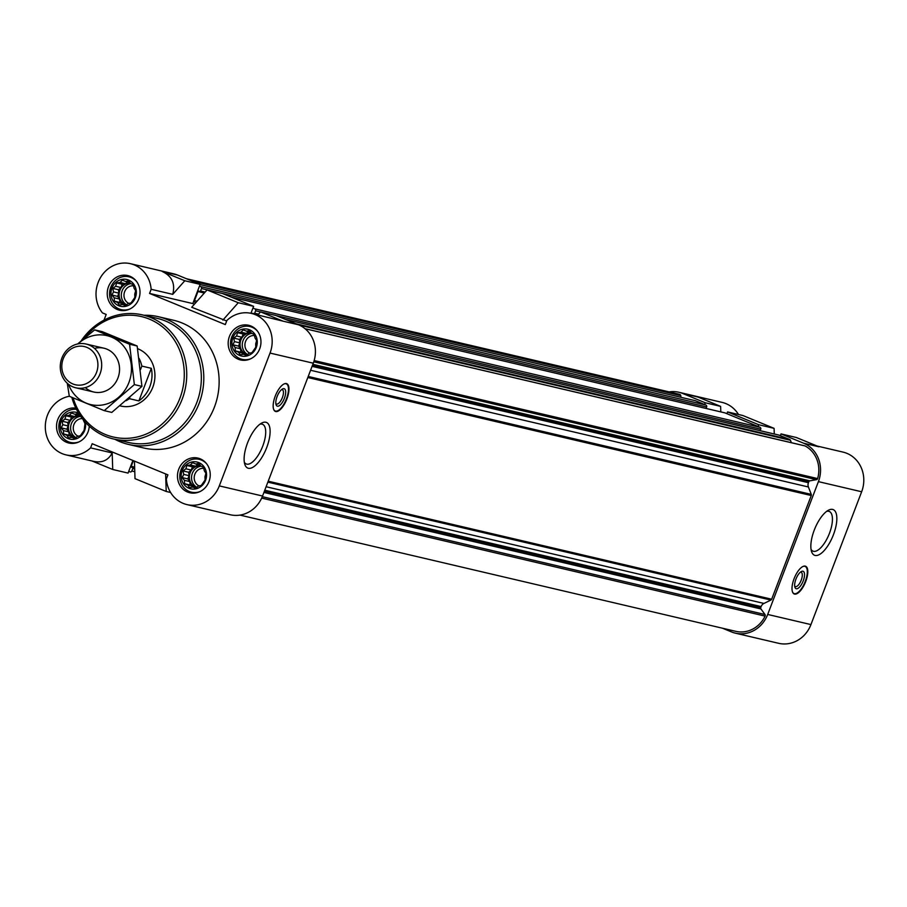 <?xml version="1.0" encoding="UTF-8"?>
<svg xmlns="http://www.w3.org/2000/svg" width="907" height="907" viewBox="0 0 907 907"><rect width="100%" height="100%" fill="white"/><g stroke="black" fill="none" stroke-linecap="round" stroke-linejoin="round"><path stroke-width="1.36" d="M119.939 405.848L120.495 405.985A29.976 27.471 -76.8 0 0 152.795 387.255A29.976 27.471 -76.8 0 0 137.603 348.662M250.91 358.673A16.87 15.453 103.2 0 1 242.18 359.365A16.87 15.453 103.2 0 1 230.99 339.422A16.87 15.453 103.2 0 1 249.879 326.531A16.87 15.453 103.2 0 1 252.044 327.223A16.87 15.453 103.2 0 1 257.395 331.032M239.697 355.453A13.764 12.619 -76.8 0 0 256.284 347.415A13.764 12.619 -76.8 0 0 249.493 329.774A13.764 12.619 -76.8 0 0 232.906 337.801A13.764 12.619 -76.8 0 0 239.697 355.453M129.962 308.958A16.87 15.453 103.2 0 1 121.243 309.65A16.87 15.453 103.2 0 1 110.042 289.696A16.87 15.453 103.2 0 1 128.941 276.805A16.87 15.453 103.2 0 1 131.096 277.497A16.87 15.453 103.2 0 1 136.447 281.306M118.749 305.727A13.764 12.619 -76.8 0 0 135.347 297.7A13.764 12.619 -76.8 0 0 128.556 280.048A13.764 12.619 -76.8 0 0 111.958 288.086A13.764 12.619 -76.8 0 0 118.749 305.727M79.249 441.766A16.87 15.453 103.2 0 1 70.519 442.457A16.87 15.453 103.2 0 1 59.125 423.456A16.87 15.453 103.2 0 1 76.483 409.329M78.671 413.252A13.764 12.619 -76.8 0 0 77.832 412.866A13.764 12.619 -76.8 0 0 61.245 420.893A13.764 12.619 -76.8 0 0 68.025 438.546A13.764 12.619 -76.8 0 0 81.086 435.859A13.764 12.619 -76.8 0 0 85.303 422.163M200.198 491.492A16.87 15.453 103.2 0 1 191.468 492.184A16.87 15.453 103.2 0 1 180.266 472.241A16.87 15.453 103.2 0 1 199.166 459.339A16.87 15.453 103.2 0 1 201.32 460.03A16.87 15.453 103.2 0 1 206.671 463.84M188.973 488.261A13.764 12.619 -76.8 0 0 205.572 480.234A13.764 12.619 -76.8 0 0 198.78 462.581A13.764 12.619 -76.8 0 0 182.182 470.62A13.764 12.619 -76.8 0 0 188.973 488.261M791.369 442.684L790.439 440.28A1.497 1.372 -76.8 0 0 789.702 439.498L780.36 435.666L781.029 433.909L803.625 443.206A29.976 27.471 -76.8 0 1 818.409 481.628L767.696 614.447A29.976 27.471 -76.8 0 1 735.384 633.165A29.976 27.471 -76.8 0 1 731.552 631.941L722.528 628.234M239.992 515.108L735.815 631.34A28.106 25.759 -76.8 0 0 765.111 616.114A1.497 1.372 -76.8 0 0 764.986 614.515L760.95 608.948A1.497 1.372 -76.8 0 1 760.78 607.486L761.12 606.579A5.623 5.147 -76.8 0 1 763.943 603.438L770.916 600.071A1.497 1.372 -76.8 0 0 771.664 599.232L811.255 495.539A1.497 1.372 -76.8 0 0 811.266 494.394L808.409 486.98A5.623 5.147 -76.8 0 1 808.432 482.694L808.772 481.787A1.497 1.372 -76.8 0 1 809.872 480.846L816.481 479.656A1.497 1.372 -76.8 0 0 817.626 478.579A28.106 25.759 -76.8 0 0 805.065 445.938A1.497 1.372 -76.8 0 0 804.441 445.791M680.976 397.311L680.783 395.645A1.497 1.372 -76.8 0 0 679.831 394.454A28.106 25.759 -76.8 0 0 678.425 394.08L186.57 278.766M705.283 402.776L720.612 406.37L698.016 397.073L682.676 393.479L705.283 402.776L704.614 404.522L695.272 400.679A1.497 1.372 -76.8 0 0 694.887 400.588M682.676 393.479A29.976 27.471 -76.8 0 0 678.844 392.255A29.976 27.471 -76.8 0 0 669.117 391.892M720.612 406.37L720.804 411.891M803.625 443.206L818.964 446.8L796.369 437.514L781.029 433.909M738.479 414.488A29.976 27.471 -76.8 0 0 722.085 402.391L678.844 392.255M735.384 633.165L778.625 643.301A29.976 27.471 -76.8 0 0 810.937 624.583L861.65 491.764A29.976 27.471 -76.8 0 0 843.034 452.105L817.094 446.029M184.801 280.751L162.206 271.465C171.933 276 175.448 283.63 172.749 294.356L184.801 280.751L200.141 284.356L192.806 303.573L149.564 293.437L225.31 324.581L226.897 320.432A29.976 27.471 -76.8 0 1 251.42 313.414A29.976 27.471 -76.8 0 1 270.037 353.072L219.313 485.891A29.976 27.471 -76.8 0 1 187.012 504.609A29.976 27.471 -76.8 0 1 166.332 479.021L167.92 474.871L92.174 443.727L90.587 447.877L112.185 452.933C108.341 460.268 102.219 463.092 93.84 461.402L66.064 454.895A29.976 27.471 -76.8 0 0 90.587 447.877M200.141 284.356L177.545 275.059A29.976 27.471 -76.8 0 0 173.713 273.835L130.472 263.699A29.976 27.471 -76.8 0 0 100.28 277.939A29.976 27.471 -76.8 0 0 102.423 312.881L106.198 314.434L104.01 320.148M132.887 460.461L128.068 473.091L112.729 469.486L92.004 460.971M187.012 504.609L230.253 514.745A29.976 27.471 -76.8 0 0 262.554 496.027L313.278 363.208A29.976 27.471 -76.8 0 0 298.494 324.785L275.887 315.489L260.558 311.895L257.86 314.933M170.618 492.512L166.208 491.469L135.007 478.647L134.44 461.107M166.208 491.469L165.63 473.93M251.42 313.414L283.154 321.191L260.558 311.895M172.749 294.356L151.14 289.288A29.976 27.471 -76.8 0 0 130.472 263.699M226.693 320.965L191.706 307.258L207.079 289.911L222.419 293.505L253.609 306.328L250.944 313.312M192.806 303.573L194.393 304.23M69.306 396.268A29.976 27.471 -76.8 0 0 45.35 425.077A29.976 27.471 -76.8 0 0 66.064 454.895M275.218 396.178A14.988 5.941 112.3 0 0 275.365 411.415A14.988 5.941 112.3 0 0 286.907 398.921A14.988 5.941 112.3 0 0 286.759 383.684A14.988 5.941 112.3 0 0 275.218 396.178M266.726 447.502A24.659 9.762 -67.7 0 1 244.765 464.214A24.659 9.762 -67.7 0 1 248.087 441.539A24.659 9.762 -67.7 0 1 261.681 423.07A24.659 9.762 -67.7 0 1 266.726 447.502M144.054 315.273A65.587 60.1 103.2 0 1 158.374 316.702L173.713 320.296A65.587 60.1 103.2 0 1 182.103 322.994A65.587 60.1 103.2 0 1 216.002 402.515A65.587 60.1 103.2 0 1 143.771 448.001L128.431 444.407A65.587 60.1 103.2 0 1 114.974 439.328M250.91 326.01A17.8 16.315 103.2 0 1 260.116 347.585A17.8 16.315 103.2 0 1 240.514 359.943A17.8 16.315 103.2 0 1 228.689 338.878A17.8 16.315 103.2 0 1 248.631 325.273A17.8 16.315 103.2 0 1 250.91 326.01M129.962 276.284A17.8 16.315 103.2 0 1 139.168 297.87A17.8 16.315 103.2 0 1 119.565 310.217A17.8 16.315 103.2 0 1 107.74 289.163A17.8 16.315 103.2 0 1 127.694 275.558A17.8 16.315 103.2 0 1 129.962 276.284M89.271 426.154A17.8 16.315 103.2 0 1 68.853 443.035A17.8 16.315 103.2 0 1 56.903 422.56A17.8 16.315 103.2 0 1 75.893 408.161M200.198 458.817A17.8 16.315 103.2 0 1 209.392 480.404A17.8 16.315 103.2 0 1 189.79 492.75A17.8 16.315 103.2 0 1 177.976 471.697A17.8 16.315 103.2 0 1 197.919 458.092A17.8 16.315 103.2 0 1 200.198 458.817M151.14 289.288L149.564 293.437M112.729 469.486L112.185 452.933M222.895 320.08L238.269 302.734L207.079 289.911M238.269 302.734L253.609 306.328M253.949 313.72L253.847 313.697A0.748 0.692 -76.8 0 1 253.756 313.675L252.962 313.346A0.748 0.692 -76.8 0 0 252.157 313.595M253.847 313.697A0.748 0.692 -76.8 0 0 254.663 313.232L255.593 310.784A1.497 1.372 -76.8 0 0 254.856 308.868L252.94 308.085M195.708 302.745L195.22 302.541A1.497 1.372 -76.8 0 1 194.483 300.625L197.953 291.532A0.748 0.692 -76.8 0 1 198.848 291.102L199.653 291.43A0.748 0.692 -76.8 0 0 200.549 290.988L201.49 288.539A1.497 1.372 -76.8 0 0 200.742 286.623L199.472 286.102M128.737 471.334L130.007 471.867A1.497 1.372 -76.8 0 0 131.821 470.994L132.751 468.545A0.748 0.692 -76.8 0 0 132.377 467.581L131.583 467.252A0.748 0.692 -76.8 0 1 131.22 466.289L133.363 460.665M706.054 408.445L706.621 406.96A1.497 1.372 -76.8 0 0 705.884 405.044L704.614 404.522M778.694 435.043A1.497 1.372 -76.8 0 1 779.09 435.133L780.36 435.666M760.168 430.689L760.735 429.204A1.497 1.372 -76.8 0 0 759.987 427.288L726.892 413.683L727.561 411.925L758.751 424.748L758.082 426.505M724.591 412.798A1.497 1.372 -76.8 0 1 724.976 412.889L726.892 413.683M794.067 578.734A14.988 5.941 112.3 0 0 794.203 593.972A14.988 5.941 112.3 0 0 805.393 582.362A14.988 5.941 112.3 0 0 805.609 566.24A14.988 5.941 112.3 0 0 794.067 578.734M833.454 534.665A24.659 9.762 -67.7 0 1 811.493 551.377A24.659 9.762 -67.7 0 1 814.815 528.702A24.659 9.762 -67.7 0 1 828.408 510.233A24.659 9.762 -67.7 0 1 833.454 534.665M758.751 424.748L774.09 428.353L742.901 415.531L727.561 411.925M774.09 428.353L774.272 433.988M204.982 476.651L205.912 473.341L204.279 470.733L203.576 467.252L200.923 466.107L198.678 463.364L195.799 463.999L192.545 462.717L190.3 464.985L186.819 465.484L185.878 468.806L183.033 470.937L183.736 474.418L182.194 477.592L184.438 480.336L184.54 483.692L187.794 484.973L189.427 487.581L192.908 487.07L195.561 488.215L198.418 486.084L201.286 485.449L205.084 479.996L204.982 476.651M81.029 416.835L77.73 413.637L74.862 414.284L71.596 412.991L69.351 415.27L65.871 415.769L64.941 419.079L62.084 421.211L62.787 424.703L61.245 427.877L63.49 430.621L63.592 433.965L66.846 435.247L68.49 437.854L71.97 437.355L74.623 438.5L77.469 436.369L80.349 435.723L84.136 430.281L84.975 423.614L83.047 419.51M134.746 294.117L135.687 290.807L134.055 288.199L133.34 284.707L130.687 283.574L128.454 280.83L125.574 281.465L122.32 280.184L120.075 282.451L116.595 282.95L115.654 286.272L112.797 288.403L113.511 291.884L111.969 295.058L114.203 297.802L114.305 301.147L117.57 302.439L119.202 305.035L122.683 304.537L125.336 305.682L128.193 303.55L131.061 302.915L134.848 297.462L134.746 294.117M255.695 343.844L256.636 340.522L254.992 337.926L254.289 334.434L251.636 333.288L249.391 330.545L246.523 331.191L243.257 329.899L241.013 332.177L237.532 332.676L236.602 335.987L233.745 338.118L234.448 341.61L232.906 344.785L235.151 347.528L235.253 350.873L238.507 352.154L240.151 354.762L243.632 354.263L246.285 355.408L249.13 353.277L252.01 352.63L255.797 347.188L255.695 343.844M200.028 464.996L195.799 463.999M197.715 464.452L195.64 466.243L190.3 464.985M195.64 466.243L192.465 466.81L186.819 465.484M192.465 466.81L191.218 470.053L185.878 468.806M191.218 470.053L188.679 472.264L183.033 470.937M188.679 472.264L189.075 475.676L183.736 474.418M189.075 475.676L187.84 478.919L182.194 477.592M187.84 478.919L189.778 481.594L184.438 480.336M189.778 481.594L190.187 485.007L184.54 483.692M190.187 485.007L193.134 486.22L187.794 484.973M193.134 486.22L193.928 487.308M196.105 487.83L192.908 487.07M200.526 465.608A11.247 10.306 -76.8 0 0 189.642 474.576A11.247 10.306 -76.8 0 0 195.697 487.274A11.247 10.306 -76.8 0 0 196.479 487.558M199.087 485.948A9.217 8.446 103.2 0 1 194.54 475.245A9.217 8.446 103.2 0 1 203.814 468.352M196.842 487.286A11.247 10.306 103.2 0 1 191.774 475.325A11.247 10.306 103.2 0 1 201.105 466.187M250.751 332.177L246.523 331.191M248.427 331.633L246.353 333.425L241.013 332.177M246.353 333.425L243.178 334.003L237.532 332.676M243.178 334.003L241.942 337.245L236.602 335.987M241.942 337.245L239.391 339.445L233.745 338.118M239.391 339.445L239.799 342.857L234.448 341.61M239.799 342.857L238.552 346.1L232.906 344.785M238.552 346.1L240.491 348.776L235.151 347.528M240.491 348.776L240.899 352.199L235.253 350.873M240.899 352.199L243.858 353.413L238.507 352.154M243.858 353.413L244.641 354.501M246.829 355.011L243.632 354.263M251.239 332.79A11.247 10.306 -76.8 0 0 240.355 341.758A11.247 10.306 -76.8 0 0 246.409 354.467A11.247 10.306 -76.8 0 0 247.192 354.739M129.803 282.451L125.574 281.465M127.49 281.918L125.415 283.71L120.075 282.451M125.415 283.71L122.23 284.276L116.595 282.95M122.23 284.276L120.994 287.519L115.654 286.272M120.994 287.519L118.443 289.718L112.797 288.403M118.443 289.718L118.851 293.142L113.511 291.884M118.851 293.142L117.615 296.385L111.969 295.058M117.615 296.385L119.554 299.061L114.203 297.802M119.554 299.061L119.951 302.473L114.305 301.147M119.951 302.473L122.91 303.686L117.57 302.439M122.91 303.686L123.703 304.775M125.88 305.285L122.683 304.537M130.291 283.063A11.247 10.306 -76.8 0 0 119.407 292.031A11.247 10.306 -76.8 0 0 125.472 304.741A11.247 10.306 -76.8 0 0 126.243 305.024M79.079 415.27L74.862 414.284M76.766 414.726L74.691 416.517L69.351 415.27M74.691 416.517L71.517 417.095L65.871 415.769M71.517 417.095L70.281 420.338L64.941 419.079M70.281 420.338L67.73 422.537L62.084 421.211M67.73 422.537L68.138 425.95L62.787 424.703M68.138 425.95L66.891 429.192L61.245 427.877M66.891 429.192L68.83 431.868L63.49 430.621M68.83 431.868L69.238 435.292L63.592 433.965M69.238 435.292L72.197 436.505L66.846 435.247M72.197 436.505L72.979 437.593M75.168 438.104L71.97 437.355M79.578 415.882A11.247 10.306 -76.8 0 0 68.694 424.85A11.247 10.306 -76.8 0 0 74.748 437.559A11.247 10.306 -76.8 0 0 75.53 437.832M249.799 353.129A9.217 8.446 103.2 0 1 245.253 342.438A9.217 8.446 103.2 0 1 254.527 335.545M247.566 354.467A11.247 10.306 103.2 0 1 242.498 342.517A11.247 10.306 103.2 0 1 251.817 333.368M128.862 303.414A9.217 8.446 103.2 0 1 124.316 292.712A9.217 8.446 103.2 0 1 133.59 285.818M126.617 304.752A11.247 10.306 103.2 0 1 121.549 292.791A11.247 10.306 103.2 0 1 130.869 283.642M78.138 436.222A9.217 8.446 103.2 0 1 73.524 425.814A9.217 8.446 103.2 0 1 82.333 418.603M75.893 437.559A11.247 10.306 103.2 0 1 70.837 425.61A11.247 10.306 103.2 0 1 80.156 416.46M84.351 338.232A61.835 56.665 103.2 0 1 149.36 319.117A61.835 56.665 103.2 0 1 165.834 420.519A61.835 56.665 103.2 0 1 73.116 397.89M81.052 341.021A63.705 58.377 103.2 0 1 142.603 314.933A63.705 58.377 103.2 0 1 150.755 317.541A63.705 58.377 103.2 0 1 183.69 394.794A63.705 58.377 103.2 0 1 113.522 438.988A63.705 58.377 103.2 0 1 71.812 397.334M142.603 314.933L157.217 318.357A63.705 58.377 103.2 0 1 165.357 320.965A63.705 58.377 103.2 0 1 198.293 398.218A63.705 58.377 103.2 0 1 128.136 442.412L113.522 438.988M158.374 316.702A65.587 60.1 103.2 0 1 166.763 319.389A65.587 60.1 103.2 0 1 200.662 398.91A65.587 60.1 103.2 0 1 128.431 444.407M259.924 424.204A21.451 8.492 -67.7 0 1 262.554 424.295A21.451 8.492 -67.7 0 1 262.758 446.085A21.451 8.492 -67.7 0 1 246.239 463.965A21.451 8.492 -67.7 0 1 244.312 462.173M284.05 383.956A14.659 5.805 -67.7 0 1 286.714 384.069A14.659 5.805 -67.7 0 1 286.465 398.751A14.659 5.805 -67.7 0 1 275.592 411.109A14.659 5.805 -67.7 0 1 273.631 409.306M284.401 398.275A9.365 3.707 -67.7 0 1 276.045 404.624A9.365 3.707 -67.7 0 1 277.315 396.008A9.365 3.707 -67.7 0 1 282.474 388.99A9.365 3.707 -67.7 0 1 284.401 398.275M281.567 389.613A7.744 3.072 -67.7 0 1 282.315 389.681A7.744 3.072 -67.7 0 1 282.383 397.561A7.744 3.072 -67.7 0 1 276.42 404.012A7.744 3.072 -67.7 0 1 275.841 403.547M826.651 511.367A21.451 8.492 -67.7 0 1 829.281 511.457A21.451 8.492 -67.7 0 1 829.486 533.248A21.451 8.492 -67.7 0 1 812.967 551.127A21.451 8.492 -67.7 0 1 811.039 549.336M794.679 586.103A7.744 3.072 112.3 0 0 795.258 586.58A7.744 3.072 112.3 0 0 801.051 580.582A7.744 3.072 112.3 0 0 801.153 572.249A7.744 3.072 112.3 0 0 800.405 572.17M795.938 579.12A9.365 3.707 112.3 0 0 794.895 587.192A9.365 3.707 112.3 0 0 803.024 581.387A9.365 3.707 112.3 0 0 801.323 571.546A9.365 3.707 112.3 0 0 795.938 579.12M792.469 591.874A14.659 5.805 112.3 0 0 794.441 593.666A14.659 5.805 112.3 0 0 804.951 582.181A14.659 5.805 112.3 0 0 805.552 566.626A14.659 5.805 112.3 0 0 802.888 566.524M139.1 358.458A29.976 27.471 103.2 0 1 141.832 366.088L151.322 368.31L138.873 400.905A29.976 27.471 -76.8 0 0 151.322 368.31M129.871 397.413L129.384 398.683L138.873 400.905M129.384 398.683A29.976 27.471 103.2 0 1 126.084 400.701M141.832 366.088L140.494 369.591M86.845 347.37A19.614 17.97 103.2 0 1 90.791 380.736A19.614 17.97 103.2 0 1 61.948 368.877A19.614 17.97 103.2 0 1 86.845 347.37M88.988 344.955A22.482 20.6 103.2 0 1 100.609 372.221A22.482 20.6 103.2 0 1 75.848 387.811A22.482 20.6 103.2 0 1 60.916 361.224A22.482 20.6 103.2 0 1 86.108 344.025A22.482 20.6 103.2 0 1 88.988 344.955M77.979 343.912A35.418 32.448 103.2 0 1 118.239 340.964A35.418 32.448 103.2 0 1 128.93 382.482A35.418 32.448 103.2 0 1 98.5 405.361A35.418 32.448 103.2 0 1 68.501 384.307M94.509 348.413A22.482 20.6 103.2 0 1 114.792 355.159A22.482 20.6 103.2 0 1 117.944 377.958A22.482 20.6 103.2 0 1 85.315 387.618M67.288 383.287L69.306 396.28L104.226 410.633L134.361 384.602L129.576 344.229L94.668 329.876L77.594 343.991M129.576 344.229L137.161 345.998L141.934 386.382L111.799 412.413L104.226 410.633M94.668 329.876L102.242 331.645L137.161 345.998M134.361 384.602L141.934 386.382M861.65 491.764L818.409 481.628M810.937 624.583L767.696 614.447M177.545 275.059L162.206 271.465M298.494 324.785L283.154 321.191M313.278 363.208L270.037 353.072M262.554 496.027L219.313 485.891M705.884 405.044L200.742 286.623M695.272 400.679L200.05 284.583L695.079 400.622M680.783 395.645L192.318 281.136M679.831 394.454L186.831 278.88M134.78 471.685L131.821 470.994M134.69 468.998L132.751 468.545M134.667 468.114L132.377 467.581M134.655 467.978L131.583 467.252M134.633 467.094L131.22 466.289M765.111 616.114L261.681 498.09M764.986 614.515L262.304 496.673M760.95 608.948L263.926 492.433M760.78 607.486L264.425 491.118M761.12 606.579L264.776 490.211M763.943 603.438L266.102 486.73M770.916 600.071L267.86 482.139M771.664 599.232L268.211 481.209M811.255 495.539L307.813 377.516M811.266 494.394L308.21 376.462M808.409 486.98L310.579 370.271M808.432 482.694L312.076 366.337M808.772 481.787L312.427 365.43M809.872 480.846L312.847 364.319M816.481 479.656L313.777 361.802M817.626 478.579L314.162 360.555M805.065 445.938L305.058 328.719M790.439 440.28L299.333 325.148M789.702 439.498L296.011 323.765M779.09 435.133L285.399 319.4M258.552 314.151L254.663 313.232M760.735 429.204L276.193 315.613M260.513 311.94L255.593 310.784M759.987 427.288L254.856 308.868M724.976 412.889L231.285 297.156M197.046 301.226L194.483 300.625M204.324 293.029L197.953 291.532M205.175 292.077L200.549 290.988M706.621 406.96L201.49 288.539M804.758 445.825L304.979 328.663M778.898 435.077L285.297 319.366M724.784 412.832L231.194 297.122M191.468 492.184L195.096 493.034M199.166 459.339L202.794 460.189M242.18 359.365L245.808 360.215M249.879 326.531L253.506 327.382M121.243 309.65L124.86 310.5M128.941 276.805L132.558 277.655M70.519 442.457L74.147 443.308M286.714 384.069L285.852 383.502M275.592 411.109L274.583 410.905M805.552 566.626L804.69 566.059M794.441 593.666L793.432 593.461M75.848 387.811L93.716 392.005M86.108 344.025L103.988 348.22"/></g></svg>
